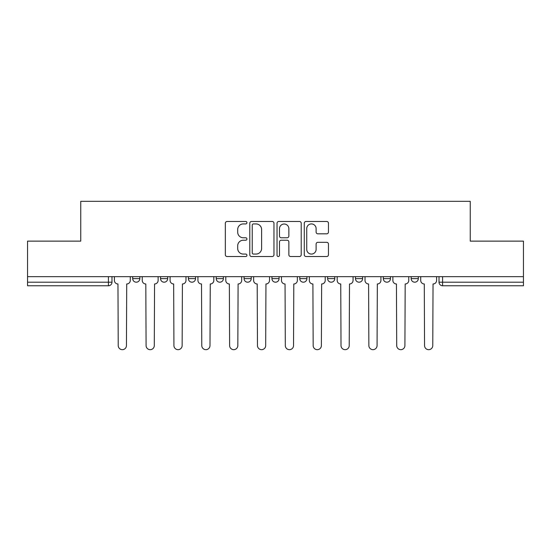 <?xml version="1.0" encoding="UTF-8"?>
<svg xmlns="http://www.w3.org/2000/svg" width="551" height="551" viewBox="0 0 551 551"><rect width="100%" height="100%" fill="white"/><g stroke="black" fill="none" stroke-linecap="round" stroke-linejoin="round"><path stroke-width="0.83" d="M246.938 222.7A1.226 1.226 0 0 0 245.712 221.474L227.095 221.474A1.749 1.749 0 0 0 225.345 223.224L225.345 254.762A1.749 1.749 0 0 0 227.095 256.518L245.712 256.518A1.226 1.226 0 0 0 246.938 255.292A1.226 1.226 0 0 0 245.712 254.066L243.301 254.066A5.606 5.606 0 0 1 237.695 248.46L237.695 245.829A5.606 5.606 0 0 1 243.301 240.222L245.712 240.222A1.226 1.226 0 0 0 246.938 238.996A1.226 1.226 0 0 0 245.712 237.77L243.301 237.77A5.606 5.606 0 0 1 237.695 232.164L237.695 229.533A5.606 5.606 0 0 1 243.301 223.926L245.712 223.926A1.226 1.226 0 0 0 246.938 222.7M355.471 276.657L355.471 278.627L362.613 278.627A3.568 3.568 0 0 1 359.045 282.195A3.568 3.568 0 0 1 355.471 278.627L355.471 276.657M299.778 276.657L299.778 278.627L306.921 278.627A3.568 3.568 0 0 1 303.346 282.195A3.568 3.568 0 0 1 299.778 278.627L299.778 276.657M271.932 276.657L271.932 278.627L279.068 278.627A3.568 3.568 0 0 1 275.5 282.195A3.568 3.568 0 0 1 271.932 278.627L271.932 276.657M216.233 276.657L216.233 278.627L223.375 278.627A3.568 3.568 0 0 1 219.808 282.195A3.568 3.568 0 0 1 216.233 278.627L216.233 276.657M326.709 233.824A1.749 1.749 0 0 0 328.458 232.074L328.458 223.224A1.749 1.749 0 0 0 326.709 221.474L306.032 221.474A1.749 1.749 0 0 0 304.283 223.224L304.283 254.762A1.749 1.749 0 0 0 306.032 256.518L326.709 256.518A1.749 1.749 0 0 0 328.458 254.762L328.458 244.079A1.749 1.749 0 0 0 326.709 242.323L317.858 242.323A1.749 1.749 0 0 0 316.109 244.079L316.109 249.376A4.69 4.69 0 0 1 311.418 254.066A4.69 4.69 0 0 1 306.735 249.376L306.735 228.61A4.69 4.69 0 0 1 311.418 223.926A4.69 4.69 0 0 1 316.109 228.61L316.109 232.074A1.749 1.749 0 0 0 317.858 233.824L326.709 233.824M27.55 276.657L27.55 241.138L80.749 241.138L80.749 201.329L470.251 201.329L470.251 241.138L523.45 241.138L523.45 276.657L27.55 276.657L27.55 282.195L111.984 282.195L111.984 276.657L111.984 282.195A3.568 3.568 0 0 1 108.416 285.762L27.55 285.762L27.55 282.195M273.964 223.224A1.749 1.749 0 0 0 272.215 221.474L251.538 221.474A1.749 1.749 0 0 0 249.789 223.224L249.789 254.762A1.749 1.749 0 0 0 251.538 256.518L272.215 256.518A1.749 1.749 0 0 0 273.964 254.762L273.964 223.224M278.785 221.474L299.462 221.474A1.749 1.749 0 0 1 301.211 223.224L301.211 254.762A1.749 1.749 0 0 1 299.462 256.518L290.611 256.518A1.749 1.749 0 0 1 288.862 254.762L288.862 241.972A1.749 1.749 0 0 0 287.105 240.222L281.237 240.222A1.749 1.749 0 0 0 279.488 241.972L279.488 255.292A1.226 1.226 0 0 1 278.262 256.518A1.226 1.226 0 0 1 277.036 255.292L277.036 223.224A1.749 1.749 0 0 1 278.785 221.474M439.016 276.657L439.016 282.195L523.45 282.195L523.45 285.762L442.584 285.762A3.568 3.568 0 0 1 439.016 282.195M523.45 276.657L523.45 282.195M418.305 276.657L418.305 278.627A3.568 3.568 0 0 1 414.738 282.195A3.568 3.568 0 0 1 411.17 278.627L418.305 278.627M411.17 276.657L411.17 278.627M390.459 276.657L390.459 278.627A3.568 3.568 0 0 1 386.892 282.195A3.568 3.568 0 0 1 383.317 278.627L390.459 278.627L390.459 276.657M383.317 276.657L383.317 278.627M362.613 276.657L362.613 278.627M334.767 276.657L334.767 278.627A3.568 3.568 0 0 1 331.192 282.195A3.568 3.568 0 0 1 327.625 278.627L334.767 278.627L334.767 276.657M327.625 276.657L327.625 278.627M306.921 276.657L306.921 278.627L306.921 276.657M279.068 278.627L279.068 276.657L279.068 278.627A3.568 3.568 0 0 1 275.5 282.195M251.222 276.657L251.222 278.627A3.568 3.568 0 0 1 247.654 282.195A3.568 3.568 0 0 1 244.079 278.627A3.568 3.568 0 0 0 247.654 282.195A3.568 3.568 0 0 0 251.222 278.627L251.222 276.657M244.079 276.657L244.079 278.627L251.222 278.627M223.375 276.657L223.375 278.627M195.529 276.657L195.529 278.627A3.568 3.568 0 0 1 191.955 282.195A3.568 3.568 0 0 1 188.387 278.627A3.568 3.568 0 0 0 191.955 282.195A3.568 3.568 0 0 0 195.529 278.627L188.387 278.627L188.387 276.657M160.541 276.657L160.541 278.627L167.683 278.627L167.683 276.657L167.683 278.627A3.568 3.568 0 0 1 164.108 282.195A3.568 3.568 0 0 1 160.541 278.627A3.568 3.568 0 0 0 164.108 282.195M132.695 276.657L132.695 278.627L139.83 278.627L139.83 276.657L139.83 278.627A3.568 3.568 0 0 1 136.262 282.195A3.568 3.568 0 0 1 132.695 278.627A3.568 3.568 0 0 0 136.262 282.195M108.416 276.657L108.416 285.762A3.568 3.568 0 0 0 111.984 282.195M253.467 223.926A1.226 1.226 0 0 0 252.241 225.152L252.241 252.84A1.226 1.226 0 0 0 253.467 254.066L256.008 254.066A5.606 5.606 0 0 0 261.615 248.46L261.615 229.533A5.606 5.606 0 0 0 256.008 223.926L253.467 223.926M288.862 228.699A4.69 4.69 0 0 0 284.171 224.016A4.69 4.69 0 0 0 279.488 228.699L279.488 236.014A1.749 1.749 0 0 0 281.237 237.77L287.105 237.77A1.749 1.749 0 0 0 288.862 236.014L288.862 228.699M114.394 280.411L114.394 276.657L114.394 280.411A3.568 3.568 0 0 0 117.962 283.979L118.231 345.567A4.105 4.105 0 0 0 122.336 349.671A4.105 4.105 0 0 0 126.448 345.567L126.709 283.979A3.568 3.568 0 0 0 130.284 280.411L130.284 276.657L130.284 280.411M117.962 283.979L118.231 345.567M126.448 345.567L126.709 283.979M142.241 280.411L142.241 276.657L142.241 280.411A3.568 3.568 0 0 0 145.815 283.979L146.084 345.567A4.105 4.105 0 0 0 150.189 349.671A4.105 4.105 0 0 0 154.294 345.567L154.562 283.979A3.568 3.568 0 0 0 158.13 280.411L158.13 276.657L158.13 280.411M170.087 280.411L170.087 276.657L170.087 280.411A3.568 3.568 0 0 0 173.661 283.979L173.93 345.567A4.105 4.105 0 0 0 178.035 349.671A4.105 4.105 0 0 0 182.14 345.567L182.409 283.979A3.568 3.568 0 0 0 185.976 280.411L185.976 276.657L185.976 280.411M145.815 283.979L146.084 345.567M154.294 345.567L154.562 283.979M173.661 283.979L173.93 345.567M182.14 345.567L182.409 283.979M197.94 280.411L197.94 276.657L197.94 280.411A3.568 3.568 0 0 0 201.508 283.979L201.776 345.567A4.105 4.105 0 0 0 205.881 349.671A4.105 4.105 0 0 0 209.986 345.567L210.255 283.979A3.568 3.568 0 0 0 213.822 280.411L213.822 276.657L213.822 280.411M225.786 280.411L225.786 276.657L225.786 280.411A3.568 3.568 0 0 0 229.354 283.979L229.622 345.567A4.105 4.105 0 0 0 233.727 349.671A4.105 4.105 0 0 0 237.832 345.567L238.101 283.979A3.568 3.568 0 0 0 241.675 280.411L241.675 276.657L241.675 280.411M253.632 280.411L253.632 276.657L253.632 280.411A3.568 3.568 0 0 0 257.2 283.979L257.469 345.567A4.105 4.105 0 0 0 261.573 349.671A4.105 4.105 0 0 0 265.685 345.567L265.947 283.979A3.568 3.568 0 0 0 269.522 280.411L269.522 276.657L269.522 280.411M201.508 283.979L201.776 345.567M209.986 345.567L210.255 283.979M229.354 283.979L229.622 345.567M237.832 345.567L238.101 283.979M257.2 283.979L257.469 345.567M265.685 345.567L265.947 283.979M281.478 280.411L281.478 276.657L281.478 280.411A3.568 3.568 0 0 0 285.053 283.979L285.315 345.567A4.105 4.105 0 0 0 289.427 349.671A4.105 4.105 0 0 0 293.531 345.567L293.8 283.979A3.568 3.568 0 0 0 297.368 280.411L297.368 276.657L297.368 280.411M285.053 283.979L285.315 345.567M293.531 345.567L293.8 283.979M309.325 280.411L309.325 276.657L309.325 280.411A3.568 3.568 0 0 0 312.899 283.979L313.168 345.567A4.105 4.105 0 0 0 317.273 349.671A4.105 4.105 0 0 0 321.378 345.567L321.646 283.979A3.568 3.568 0 0 0 325.214 280.411L325.214 276.657L325.214 280.411M312.899 283.979L313.168 345.567M321.378 345.567L321.646 283.979M337.178 280.411L337.178 276.657L337.178 280.411A3.568 3.568 0 0 0 340.745 283.979L341.014 345.567A4.105 4.105 0 0 0 345.119 349.671A4.105 4.105 0 0 0 349.224 345.567L349.492 283.979A3.568 3.568 0 0 0 353.06 280.411L353.06 276.657L353.06 280.411M340.745 283.979L341.014 345.567M349.224 345.567L349.492 283.979M365.024 280.411L365.024 276.657L365.024 280.411A3.568 3.568 0 0 0 368.591 283.979L368.86 345.567A4.105 4.105 0 0 0 372.965 349.671A4.105 4.105 0 0 0 377.07 345.567L377.339 283.979A3.568 3.568 0 0 0 380.913 280.411L380.913 276.657L380.913 280.411M368.591 283.979L368.86 345.567M377.07 345.567L377.339 283.979M392.87 280.411L392.87 276.657L392.87 280.411A3.568 3.568 0 0 0 396.438 283.979L396.706 345.567A4.105 4.105 0 0 0 400.811 349.671A4.105 4.105 0 0 0 404.916 345.567L405.185 283.979A3.568 3.568 0 0 0 408.759 280.411L408.759 276.657L408.759 280.411M396.438 283.979L396.706 345.567M404.916 345.567L405.185 283.979M420.716 280.411L420.716 276.657L420.716 280.411A3.568 3.568 0 0 0 424.291 283.979L424.552 345.567A4.105 4.105 0 0 0 428.664 349.671A4.105 4.105 0 0 0 432.769 345.567L433.038 283.979A3.568 3.568 0 0 0 436.606 280.411L436.606 276.657L436.606 280.411M424.291 283.979L424.552 345.567M432.769 345.567L433.038 283.979M442.584 276.657L442.584 285.762"/></g></svg>

